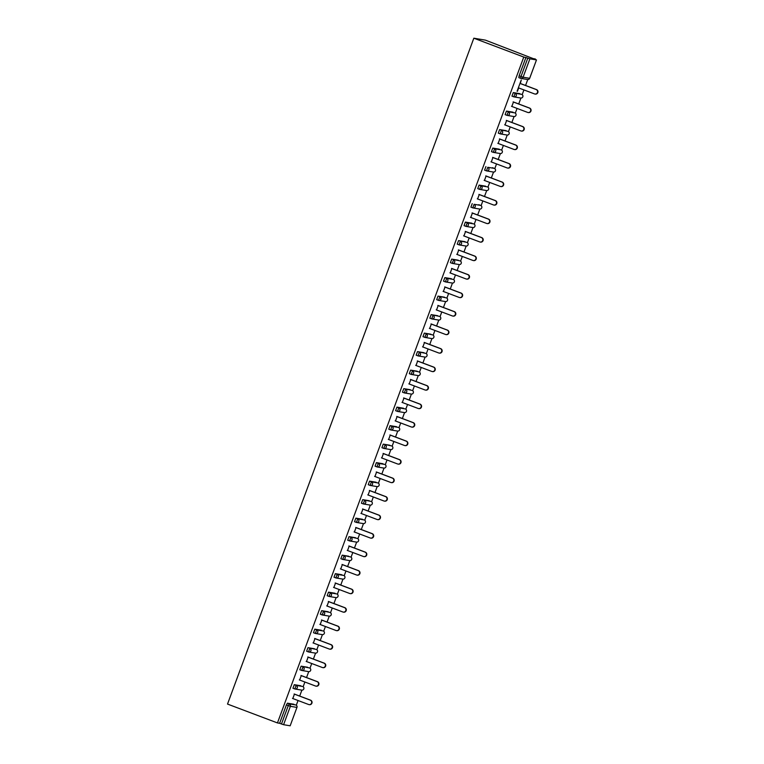 <?xml version="1.0" encoding="UTF-8"?>
<svg xmlns="http://www.w3.org/2000/svg" width="764" height="764" viewBox="0 0 764 764"><rect width="100%" height="100%" fill="white"/><g stroke="black" fill="none" stroke-linecap="round" stroke-linejoin="round"><path stroke-width="1.15" d="M296.308 705.22L298.046 700.521M299.689 696.061L301.885 690.15M303.155 686.721L304.893 682.013M306.536 677.563L308.723 671.642M309.993 668.214L311.731 663.515M313.383 659.055L315.57 653.144M316.84 649.715L318.578 645.007M320.231 640.557L322.418 634.636M323.688 631.207L325.426 626.509M327.068 622.049L329.265 616.137M330.526 612.709L332.264 608.001M333.916 603.55L336.103 597.629M337.373 594.201L339.111 589.502M340.763 585.043L342.95 579.131M344.22 575.703L345.958 570.994M347.601 566.544L349.797 560.623M351.058 557.195L352.806 552.496M354.448 548.036L356.635 542.125M357.905 538.696L359.643 533.988M361.296 529.538L363.483 523.617M364.753 520.188L366.491 515.49M368.133 511.03L370.33 505.119M371.6 501.69L373.338 496.982M374.981 492.532L377.168 486.611M378.438 483.182L380.176 478.484M381.828 474.024L384.015 468.112M385.285 464.684L387.023 459.976M388.675 455.525L390.862 449.604M392.133 446.176L393.871 441.477M395.513 437.018L397.71 431.106M398.97 427.678L400.718 422.969M402.361 418.519L404.548 412.598M405.818 409.17L407.556 404.471M409.208 400.011L411.395 394.1M412.665 390.671L414.403 385.963M416.046 381.513L418.242 375.592M419.503 372.163L421.25 367.465M422.893 363.005L425.08 357.094M426.35 353.665L428.088 348.957M429.74 344.507L431.927 338.586M433.198 335.157L434.936 330.459M436.588 325.999L438.775 320.087M440.045 316.659L441.783 311.951M443.426 307.5L445.613 301.579M446.883 298.151L448.621 293.452M450.273 288.993L452.46 283.081M453.73 279.653L455.468 274.944M457.12 270.494L459.307 264.573M460.577 261.145L462.315 256.446M463.958 251.986L466.155 246.075M467.415 242.646L469.163 237.938M470.805 233.488L472.992 227.567M474.263 224.138L476.001 219.44M477.653 214.98L479.84 209.069M481.11 205.64L482.848 200.932M484.491 196.482L486.687 190.561M487.948 187.132L489.695 182.434M491.338 177.974L493.525 172.062M494.795 168.634L496.533 163.926M498.185 159.475L500.372 153.554M501.642 150.126L503.38 145.427M505.033 140.968L507.22 135.056M508.49 131.628L510.228 126.919M511.87 122.469L514.067 116.548M515.328 113.12L517.066 108.421M518.718 103.961L520.905 98.05M522.175 94.621L523.913 89.913M525.565 85.463L527.752 79.542M535.211 59.382L485.417 40.139L473.833 38.2L227.519 704.074L277.456 722.925L523.77 57.052L473.833 38.2M529.653 78.31A1.9 1.862 99.5 0 1 527.59 79.523A1.9 1.9 0 0 0 529.681 78.31L536.481 59.926L529.891 58.828L523.092 77.212L529.653 78.31L536.481 59.926L533.186 58.618L535.354 58.981M518.813 77.632L520.676 78.329A1.9 1.9 0 0 0 521.029 78.425A1.9 1.862 99.5 0 0 523.092 77.212L521 76.495L520.676 78.329L518.813 77.632L519.138 75.798L521 76.495L527.8 58.112L523.77 57.052M519.138 75.798L525.938 57.405M527.8 58.112L529.891 58.828M283.578 724.702L290.167 725.8L296.938 707.416L290.377 706.318L283.578 724.702L281.486 723.986L288.286 705.602L286.424 704.895L287.426 703.176L293.987 704.274M517.104 91.193L521.249 79.991L520.322 83.486M517.429 91.317L518.68 87.936M277.456 722.925L279.624 723.288L286.424 704.895M294.274 684.678L296.136 685.375L294.808 688.937L292.946 688.23L294.274 684.678L300.854 685.776M307.672 667.268L301.121 666.17L309.535 667.975A1.9 1.862 -80.5 0 1 310.623 670.41A1.9 1.862 99.5 0 1 308.57 671.623A1.9 1.9 0 0 0 309.554 667.975M299.794 669.732L301.656 670.429A1.9 1.9 0 0 0 302.009 670.525A1.9 1.862 99.5 0 0 304.072 669.312A1.9 1.862 -80.5 0 0 302.983 666.876L301.656 670.429L299.794 669.732L301.121 666.17M314.52 648.77L307.959 647.671L316.382 649.467A1.9 1.862 -80.5 0 1 317.471 651.902A1.9 1.862 99.5 0 1 315.408 653.115A1.9 1.9 0 0 0 316.392 649.467M308.484 651.921L306.631 651.224L307.959 647.671M314.806 629.164L316.668 629.87L315.341 633.423L313.479 632.726L314.806 629.164L321.386 630.271M328.205 611.763L321.654 610.665L330.067 612.461A1.9 1.862 -80.5 0 1 331.156 614.896A1.9 1.862 99.5 0 1 329.103 616.109A1.9 1.9 0 0 0 330.086 612.461L330.096 612.47M320.326 614.218L322.188 614.924A1.9 1.9 0 0 0 322.542 615.02A1.9 1.862 99.5 0 0 324.604 613.807A1.9 1.862 -80.5 0 0 323.516 611.362L322.188 614.924L320.326 614.218L321.654 610.665M335.052 593.256L328.491 592.157L330.354 592.864L336.914 593.962A1.9 1.862 -80.5 0 1 338.003 596.397A1.9 1.862 99.5 0 1 335.94 597.61A1.9 1.9 0 0 0 336.924 593.962M329.017 596.417L327.164 595.719L328.491 592.157M335.339 573.659L337.201 574.356L335.873 577.918L334.011 577.212L335.339 573.659L341.919 574.757M348.747 556.249L342.186 555.151L350.609 556.956A1.9 1.862 -80.5 0 1 351.688 559.391A1.9 1.862 99.5 0 1 349.635 560.604A1.9 1.9 0 0 0 350.619 556.956M340.859 558.713L342.721 559.41A1.9 1.9 0 0 0 343.074 559.506A1.9 1.862 99.5 0 0 345.137 558.293A1.9 1.862 -80.5 0 0 344.048 555.858L342.721 559.41L340.859 558.713L342.186 555.151M355.585 537.751L349.033 536.653L357.447 538.448A1.9 1.862 -80.5 0 1 358.536 540.883A1.9 1.862 99.5 0 1 356.482 542.096A1.9 1.9 0 0 0 357.466 538.448M349.549 540.902L347.696 540.205L349.033 536.653M355.871 518.145L357.733 518.851L356.406 522.404L354.544 521.707L355.871 518.145L362.451 519.253M369.279 500.745L362.719 499.646L371.142 501.442A1.9 1.862 -80.5 0 1 372.23 503.877A1.9 1.862 99.5 0 1 370.168 505.09A1.9 1.9 0 0 0 371.151 501.442M361.391 503.199L363.253 503.906A1.9 1.9 0 0 0 363.607 504.001A1.9 1.862 99.5 0 0 365.669 502.788A1.9 1.862 -80.5 0 0 364.581 500.344L363.253 503.906L361.391 503.199L362.719 499.646M376.117 482.237L369.566 481.139L371.428 481.845L377.979 482.943A1.9 1.862 -80.5 0 1 379.068 485.379A1.9 1.862 99.5 0 1 377.015 486.592A1.9 1.9 0 0 0 377.999 482.943M370.082 485.398L368.238 484.701L369.566 481.139M376.404 462.64L378.266 463.337L376.938 466.899L375.076 466.193L376.404 462.64L382.984 463.738M389.812 445.231L383.251 444.132L391.674 445.937A1.9 1.862 -80.5 0 1 392.763 448.373A1.9 1.862 99.5 0 1 390.7 449.585A1.9 1.9 0 0 0 391.684 445.937M381.924 447.694L383.786 448.392A1.9 1.9 0 0 0 384.139 448.487A1.9 1.862 99.5 0 0 386.202 447.274A1.9 1.862 -80.5 0 0 385.113 444.839L383.786 448.392L381.924 447.694L383.251 444.132M396.65 426.732L390.098 425.634L391.961 426.331L398.512 427.429A1.9 1.862 -80.5 0 1 399.601 429.865A1.9 1.862 99.5 0 1 397.547 431.077A1.9 1.9 0 0 0 398.531 427.429M390.614 429.884L388.771 429.187L390.098 425.634M396.936 407.126L398.798 407.833L397.471 411.385L395.609 410.688L396.936 407.126L403.526 408.234M410.344 389.726L403.784 388.628L412.207 390.423A1.9 1.862 -80.5 0 1 413.295 392.858A1.9 1.862 99.5 0 1 411.233 394.071A1.9 1.9 0 0 0 412.216 390.423M402.456 392.18L404.318 392.887A1.9 1.9 0 0 0 404.672 392.982A1.9 1.862 99.5 0 0 406.734 391.77A1.9 1.862 -80.5 0 0 405.646 389.325L404.318 392.887L402.456 392.18L403.784 388.628M417.192 371.218L410.631 370.12L419.054 371.925A1.9 1.862 -80.5 0 1 420.143 374.36A1.9 1.862 99.5 0 1 418.08 375.573A1.9 1.9 0 0 0 419.064 371.925M418.08 375.573L411.519 374.475A1.9 1.862 99.5 0 1 411.175 374.379L411.175 374.379A1.9 1.9 0 0 0 411.519 374.475A1.9 1.862 99.5 0 0 413.582 373.262A1.9 1.862 -80.5 0 0 412.493 370.827L411.166 374.379L409.303 373.682L410.631 370.12M424.03 352.72L417.478 351.621L425.892 353.417A1.9 1.862 -80.5 0 1 426.981 355.852A1.9 1.862 99.5 0 1 424.927 357.065A1.9 1.9 0 0 0 425.911 353.417M424.927 357.065L418.366 355.976A1.9 1.862 99.5 0 1 418.023 355.881L418.023 355.881A1.9 1.9 0 0 0 418.366 355.976A1.9 1.862 99.5 0 0 420.42 354.763A1.9 1.862 -80.5 0 0 419.341 352.319L418.003 355.881L416.141 355.174L417.478 351.621M430.877 334.212L424.316 333.114L432.739 334.918A1.9 1.862 -80.5 0 1 433.828 337.354A1.9 1.862 99.5 0 1 431.765 338.567A1.9 1.9 0 0 0 432.749 334.918M422.989 336.676L424.851 337.373A1.9 1.9 0 0 0 425.214 337.468A1.9 1.862 99.5 0 0 427.267 336.255A1.9 1.862 -80.5 0 0 426.178 333.82L424.851 337.373L422.989 336.676L424.316 333.114M437.724 315.713L431.163 314.615L439.587 316.411A1.9 1.862 -80.5 0 1 440.675 318.846A1.9 1.862 99.5 0 1 438.612 320.059A1.9 1.9 0 0 0 439.596 316.411M438.612 320.059L432.052 318.97A1.9 1.862 99.5 0 1 431.708 318.874L431.708 318.874A1.9 1.9 0 0 0 432.052 318.97A1.9 1.862 99.5 0 0 434.114 317.757A1.9 1.862 -80.5 0 0 433.026 315.312L431.698 318.874L429.836 318.168L431.163 314.615M444.562 297.206L438.011 296.107L446.424 297.912A1.9 1.862 -80.5 0 1 447.513 300.347A1.9 1.862 99.5 0 1 445.46 301.56A1.9 1.9 0 0 0 446.443 297.912M445.46 301.56L438.899 300.462A1.9 1.862 99.5 0 1 438.555 300.367L438.555 300.367A1.9 1.9 0 0 0 438.899 300.462A1.9 1.862 99.5 0 0 440.962 299.249A1.9 1.862 -80.5 0 0 439.873 296.814L438.546 300.367L436.683 299.669L438.011 296.107M451.409 278.707L444.849 277.609L446.711 278.306L453.3 279.414M443.521 281.162L445.383 281.868A1.9 1.9 0 0 0 445.746 281.964A1.9 1.862 99.5 0 0 447.799 280.751A1.9 1.862 -80.5 0 0 446.711 278.306L445.383 281.868L443.521 281.162L444.849 277.609M458.257 260.199L451.696 259.101L460.119 260.906A1.9 1.862 -80.5 0 1 461.208 263.341A1.9 1.862 99.5 0 1 459.145 264.554A1.9 1.9 0 0 0 460.129 260.906M450.368 262.663L452.231 263.36A1.9 1.9 0 0 0 452.584 263.456A1.9 1.862 99.5 0 0 454.647 262.243A1.9 1.862 -80.5 0 0 453.558 259.808L452.231 263.36L450.368 262.663L451.696 259.101M465.095 241.701L458.543 240.603L466.957 242.398A1.9 1.862 -80.5 0 1 468.046 244.833A1.9 1.862 99.5 0 1 465.992 246.056A1.9 1.9 0 0 0 466.976 242.408M465.992 246.056L459.431 244.957A1.9 1.862 99.5 0 1 459.088 244.862L459.088 244.862A1.9 1.9 0 0 0 459.431 244.957A1.9 1.862 99.5 0 0 461.494 243.745A1.9 1.862 -80.5 0 0 460.406 241.3L459.078 244.862L457.216 244.155L458.543 240.603M471.942 223.193L465.381 222.095L467.243 222.802L473.804 223.9A1.9 1.862 -80.5 0 1 474.893 226.335A1.9 1.862 99.5 0 1 472.84 227.548A1.9 1.9 0 0 0 473.814 223.9M464.054 225.657L465.916 226.354A1.9 1.9 0 0 0 466.279 226.45A1.9 1.862 99.5 0 0 468.332 225.237A1.9 1.862 -80.5 0 0 467.243 222.802L465.916 226.354L464.054 225.657L465.381 222.095M478.789 204.695L480.661 205.401L474.091 204.294L480.651 205.392A1.9 1.862 -80.5 0 1 481.74 207.827A1.9 1.862 99.5 0 1 479.677 209.049A1.9 1.9 0 0 0 480.661 205.401M479.677 209.049L473.126 207.951A1.9 1.862 99.5 0 1 472.773 207.856L472.773 207.856A1.9 1.9 0 0 0 473.126 207.951A1.9 1.862 99.5 0 0 475.179 206.738A1.9 1.862 -80.5 0 0 474.091 204.294L472.763 207.856L470.901 207.149L472.228 203.596M485.637 186.187L479.076 185.089L480.938 185.795L487.499 186.893A1.9 1.862 -80.5 0 1 488.588 189.329A1.9 1.862 99.5 0 1 486.525 190.542A1.9 1.9 0 0 0 487.508 186.893M477.748 188.651L479.611 189.348A1.9 1.9 0 0 0 479.964 189.443A1.9 1.862 99.5 0 0 482.027 188.23A1.9 1.862 -80.5 0 0 480.938 185.795L479.611 189.348L477.748 188.651L479.076 185.089M492.474 167.688L494.356 168.395L487.785 167.287L494.337 168.386A1.9 1.862 -80.5 0 1 495.425 170.821A1.9 1.862 99.5 0 1 493.372 172.043A1.9 1.9 0 0 0 494.356 168.395M484.586 170.143L486.448 170.85A1.9 1.9 0 0 0 486.811 170.945A1.9 1.862 99.5 0 0 488.874 169.732A1.9 1.862 -80.5 0 0 487.785 167.287L486.448 170.85L484.586 170.143L485.923 166.59M499.322 149.181L492.761 148.082L494.623 148.789L501.184 149.887A1.9 1.862 -80.5 0 1 502.273 152.322A1.9 1.862 99.5 0 1 500.21 153.535A1.9 1.9 0 0 0 501.194 149.887M491.433 151.644L493.296 152.342A1.9 1.9 0 0 0 493.659 152.437A1.9 1.862 99.5 0 0 495.712 151.224A1.9 1.862 -80.5 0 0 494.623 148.789L493.296 152.342L491.433 151.644L492.761 148.082M506.169 130.682L499.608 129.584L508.031 131.379A1.9 1.862 -80.5 0 1 509.12 133.815A1.9 1.862 99.5 0 1 507.057 135.037A1.9 1.9 0 0 0 508.041 131.389M507.057 135.037L500.496 133.939A1.9 1.862 99.5 0 1 500.153 133.843L500.153 133.843A1.9 1.9 0 0 0 500.496 133.939A1.9 1.862 99.5 0 0 502.559 132.726A1.9 1.862 -80.5 0 0 501.471 130.281L500.143 133.843L498.281 133.137L499.608 129.584M513.007 112.174L506.456 111.076L508.318 111.783L514.869 112.881A1.9 1.862 -80.5 0 1 515.958 115.316A1.9 1.862 99.5 0 1 513.905 116.529A1.9 1.9 0 0 0 514.888 112.881M506.971 115.335L505.128 114.638L506.456 111.076M513.293 92.578L515.156 93.275L513.828 96.837L511.966 96.13L513.293 92.578L519.883 93.676M513.484 101.994L511.832 106.444M506.637 120.492L504.985 124.943M499.79 139L498.147 143.451M492.952 157.499L491.3 161.949M486.105 176.007L484.452 180.457M479.257 194.505L477.615 198.955M472.41 213.013L470.767 217.463M465.572 231.511L463.92 235.961M458.725 250.009L457.082 254.469M451.877 268.517L450.235 272.968M445.04 287.016L443.387 291.476M438.192 305.524L436.54 309.974M431.345 324.022L429.702 328.482M424.507 342.53L422.855 346.98M417.66 361.028L416.008 365.488M410.812 379.536L409.17 383.986M403.965 398.034L402.322 402.494M397.127 416.542L395.475 420.993M390.28 435.041L388.637 439.501M383.433 453.549L381.79 457.999M376.595 472.047L374.943 476.507M369.747 490.555L368.095 495.005M362.9 509.053L361.257 513.513M356.062 527.561L354.41 532.011M349.215 546.059L347.563 550.519M342.368 564.567L340.725 569.018M335.52 583.066L333.878 587.526M328.682 601.574L327.03 606.024M321.835 620.072L320.192 624.532M314.988 638.58L313.345 643.03M308.15 657.078L306.498 661.538M301.303 675.586L299.65 680.036M294.455 694.084L292.813 698.544M279.624 723.288L281.486 723.986M518.355 87.812L534.475 93.905A2.34 2.302 -80.5 0 0 537.512 92.31A2.34 2.302 -80.5 0 0 536.099 89.512L519.978 83.429M536.099 89.512L536.452 89.569A2.34 2.302 99.5 0 1 535.249 94.077L534.905 94.02M536.452 89.569L519.997 83.362M511.508 106.32L527.637 112.403A2.34 2.302 -80.5 0 0 530.665 110.809A2.34 2.302 -80.5 0 0 529.261 108.02L513.131 101.927M529.261 108.02L529.605 108.077A2.34 2.302 99.5 0 1 528.411 112.575L528.058 112.518M529.605 108.077L513.16 101.87M504.67 124.818L520.79 130.911A2.34 2.302 -80.5 0 0 523.817 129.317A2.34 2.302 -80.5 0 0 522.414 126.518L506.293 120.435M522.414 126.518L522.757 126.576A2.34 2.302 99.5 0 1 521.564 131.083L521.21 131.026M522.757 126.576L506.312 120.368M497.822 143.326L513.943 149.41A2.34 2.302 -80.5 0 0 516.98 147.815A2.34 2.302 -80.5 0 0 515.566 145.026L499.446 138.933M515.566 145.026L515.92 145.084A2.34 2.302 99.5 0 1 514.716 149.582L514.373 149.524M515.92 145.084L499.465 138.876M490.975 161.825L507.095 167.918A2.34 2.302 -80.5 0 0 510.132 166.323A2.34 2.302 -80.5 0 0 508.719 163.525L492.599 157.441M508.719 163.525L509.072 163.582A2.34 2.302 99.5 0 1 507.869 168.09L507.525 168.032M509.072 163.582L492.627 157.374M484.128 180.333L500.258 186.416A2.34 2.302 -80.5 0 0 503.285 184.821A2.34 2.302 -80.5 0 0 501.881 182.033L485.751 175.94M501.881 182.033L502.225 182.09A2.34 2.302 99.5 0 1 501.031 186.588L500.678 186.531M502.225 182.09L485.78 175.882M477.29 198.831L493.41 204.924A2.34 2.302 -80.5 0 0 496.447 203.329A2.34 2.302 -80.5 0 0 495.034 200.531L478.913 194.448M495.034 200.531L495.378 200.588A2.34 2.302 99.5 0 1 494.184 205.096L493.84 205.038M495.378 200.588L478.933 194.381M470.443 217.339L486.563 223.422A2.34 2.302 -80.5 0 0 489.6 221.827A2.34 2.302 -80.5 0 0 488.186 219.039L472.066 212.946M488.186 219.039L488.54 219.096A2.34 2.302 99.5 0 1 487.337 223.594L486.993 223.537M488.54 219.096L472.095 212.889M463.595 235.837L479.725 241.93A2.34 2.302 -80.5 0 0 482.752 240.335A2.34 2.302 -80.5 0 0 481.349 237.537L465.219 231.454M481.349 237.537L481.692 237.594A2.34 2.302 99.5 0 1 480.499 242.102L480.145 242.045M481.692 237.594L465.247 231.387M456.757 254.345L472.878 260.428A2.34 2.302 -80.5 0 0 475.915 258.834A2.34 2.302 -80.5 0 0 474.501 256.045L458.381 249.952M474.501 256.045L474.845 256.102A2.34 2.302 99.5 0 1 473.651 260.6L473.298 260.543M474.845 256.102L458.4 249.895M449.91 272.844L466.03 278.936A2.34 2.302 -80.5 0 0 469.067 277.342A2.34 2.302 -80.5 0 0 467.654 274.543L451.534 268.46M467.654 274.543L468.007 274.601A2.34 2.302 99.5 0 1 466.804 279.108L466.46 279.051M468.007 274.601L451.553 268.393M443.063 291.351L459.183 297.435A2.34 2.302 -80.5 0 0 462.22 295.84A2.34 2.302 -80.5 0 0 460.807 293.051L444.686 286.958M460.807 293.051L461.16 293.109A2.34 2.302 99.5 0 1 459.957 297.607L459.613 297.549M461.16 293.109L444.715 286.901M436.225 309.85L452.345 315.943A2.34 2.302 -80.5 0 0 455.373 314.348A2.34 2.302 -80.5 0 0 453.969 311.55L437.848 305.466M453.969 311.55L454.313 311.607A2.34 2.302 99.5 0 1 453.119 316.115L452.765 316.057M454.313 311.607L437.868 305.399M429.378 328.358L445.498 334.441A2.34 2.302 -80.5 0 0 448.535 332.846A2.34 2.302 -80.5 0 0 447.121 330.058L431.001 323.965M447.121 330.058L447.465 330.115A2.34 2.302 99.5 0 1 446.272 334.613L445.928 334.556M447.465 330.115L431.02 323.907M422.53 346.856L438.651 352.949A2.34 2.302 -80.5 0 0 441.688 351.354A2.34 2.302 -80.5 0 0 440.274 348.556L424.154 342.473M440.274 348.556L440.627 348.613A2.34 2.302 99.5 0 1 439.424 353.121L439.08 353.063M440.627 348.613L424.182 342.406M415.683 365.364L431.813 371.447A2.34 2.302 -80.5 0 0 434.84 369.852A2.34 2.302 -80.5 0 0 433.436 367.064L417.306 360.971M433.436 367.064L433.78 367.121A2.34 2.302 99.5 0 1 432.586 371.619L432.233 371.562M433.78 367.121L417.335 360.914M408.845 383.862L424.965 389.955A2.34 2.302 -80.5 0 0 428.002 388.36A2.34 2.302 -80.5 0 0 426.589 385.562L410.469 379.479M426.589 385.562L426.933 385.619A2.34 2.302 99.5 0 1 425.739 390.127L425.395 390.07M426.933 385.619L410.488 379.412M401.998 402.37L418.118 408.453A2.34 2.302 -80.5 0 0 421.155 406.859A2.34 2.302 -80.5 0 0 419.742 404.07L403.621 397.977M419.742 404.07L420.095 404.127A2.34 2.302 99.5 0 1 418.892 408.625L418.548 408.568M420.095 404.127L403.65 397.92M395.15 420.868L411.28 426.961A2.34 2.302 -80.5 0 0 414.308 425.367A2.34 2.302 -80.5 0 0 412.904 422.568L396.774 416.485M412.904 422.568L413.248 422.626A2.34 2.302 99.5 0 1 412.054 427.133L411.7 427.076M413.248 422.626L396.803 416.418M388.313 439.376L404.433 445.46A2.34 2.302 -80.5 0 0 407.46 443.865A2.34 2.302 -80.5 0 0 406.056 441.076L389.936 434.983M406.056 441.076L406.4 441.134A2.34 2.302 99.5 0 1 405.207 445.632L404.853 445.574M406.4 441.134L389.955 434.926M381.465 457.875L397.586 463.968A2.34 2.302 -80.5 0 0 400.623 462.373A2.34 2.302 -80.5 0 0 399.209 459.575L383.089 453.491M399.209 459.575L399.562 459.632A2.34 2.302 99.5 0 1 398.359 464.14L398.015 464.082M399.562 459.632L383.108 453.424M374.618 476.383L390.738 482.466A2.34 2.302 -80.5 0 0 393.775 480.871A2.34 2.302 -80.5 0 0 392.362 478.083L376.241 471.99M392.362 478.083L392.715 478.14A2.34 2.302 99.5 0 1 391.512 482.638L391.168 482.581M392.715 478.14L376.27 471.932M367.78 494.881L383.9 500.974A2.34 2.302 -80.5 0 0 386.928 499.379A2.34 2.302 -80.5 0 0 385.524 496.581L369.404 490.498M385.524 496.581L385.868 496.638A2.34 2.302 99.5 0 1 384.674 501.146L384.321 501.089M385.868 496.638L369.423 490.431M360.933 513.389L377.053 519.472A2.34 2.302 -80.5 0 0 380.09 517.877A2.34 2.302 -80.5 0 0 378.677 515.089L362.556 508.996M378.677 515.089L379.02 515.146A2.34 2.302 99.5 0 1 377.827 519.644L377.483 519.587M379.02 515.146L362.575 508.939M354.085 531.887L370.206 537.98A2.34 2.302 -80.5 0 0 373.243 536.376A2.34 2.302 -80.5 0 0 371.829 533.587L355.709 527.504M371.829 533.587L372.183 533.644A2.34 2.302 99.5 0 1 370.979 538.152L370.635 538.095M372.183 533.644L355.738 527.437M347.238 550.395L363.368 556.479A2.34 2.302 -80.5 0 0 366.395 554.884A2.34 2.302 -80.5 0 0 364.991 552.095L348.861 546.002M364.991 552.095L365.335 552.152A2.34 2.302 99.5 0 1 364.142 556.65L363.788 556.593M365.335 552.152L348.89 545.945M340.4 568.894L356.521 574.986A2.34 2.302 -80.5 0 0 359.558 573.382A2.34 2.302 -80.5 0 0 358.144 570.593L342.024 564.51M358.144 570.593L358.488 570.651A2.34 2.302 99.5 0 1 357.294 575.158L356.95 575.101M358.488 570.651L342.043 564.443M333.553 587.401L349.673 593.485A2.34 2.302 -80.5 0 0 352.71 591.89A2.34 2.302 -80.5 0 0 351.297 589.101L335.176 583.008M351.297 589.101L351.65 589.159A2.34 2.302 99.5 0 1 350.447 593.657L350.103 593.599M351.65 589.159L335.195 582.951M326.706 605.9L342.835 611.993A2.34 2.302 -80.5 0 0 345.863 610.388A2.34 2.302 -80.5 0 0 344.459 607.6L328.329 601.516M344.459 607.6L344.803 607.657A2.34 2.302 99.5 0 1 343.609 612.165L343.256 612.107M344.803 607.657L328.358 601.449M319.868 624.408L335.988 630.491A2.34 2.302 -80.5 0 0 339.015 628.896A2.34 2.302 -80.5 0 0 337.612 626.108L321.491 620.015M337.612 626.108L337.955 626.165A2.34 2.302 99.5 0 1 336.762 630.663L336.408 630.606M337.955 626.165L321.51 619.957M313.02 642.906L329.141 648.999A2.34 2.302 -80.5 0 0 332.178 647.394A2.34 2.302 -80.5 0 0 330.764 644.606L314.644 638.523M330.764 644.606L331.118 644.663A2.34 2.302 99.5 0 1 329.914 649.171L329.57 649.114M331.118 644.663L314.663 638.456M306.173 661.414L322.293 667.497A2.34 2.302 -80.5 0 0 325.33 665.902A2.34 2.302 -80.5 0 0 323.917 663.114L307.796 657.021M323.917 663.114L324.27 663.171A2.34 2.302 99.5 0 1 323.067 667.669L322.723 667.612M324.27 663.171L307.825 656.964M299.326 679.912L315.456 686.005A2.34 2.302 -80.5 0 0 318.483 684.401A2.34 2.302 -80.5 0 0 317.079 681.612L300.949 675.529M317.079 681.612L317.423 681.669A2.34 2.302 99.5 0 1 316.229 686.177L315.876 686.12M317.423 681.669L300.978 675.462M292.488 698.42L308.608 704.504A2.34 2.302 -80.5 0 0 311.645 702.909A2.34 2.302 -80.5 0 0 310.232 700.12L294.111 694.027M310.232 700.12L310.576 700.177A2.34 2.302 99.5 0 1 309.382 704.675L309.038 704.618M310.576 700.177L294.13 693.97M287.426 703.176L289.289 703.883A1.9 1.862 -80.5 0 1 290.377 706.318L288.286 705.602L289.289 703.883L295.849 704.981A1.9 1.862 -80.5 0 1 296.938 707.416L290.167 725.8M520.742 98.031L514.191 96.932A1.9 1.862 99.5 0 1 513.847 96.837L513.847 96.837A1.9 1.9 0 0 0 514.191 96.932A1.9 1.862 99.5 0 0 516.244 95.72A1.9 1.862 -80.5 0 0 515.156 93.275L521.716 94.373A1.9 1.862 -80.5 0 1 522.805 96.808A1.9 1.862 99.5 0 1 520.742 98.031A1.9 1.9 0 0 0 521.726 94.383L521.745 94.383M520.676 78.329L520.685 78.339A1.9 1.862 99.5 0 0 521.029 78.425L527.59 79.523M404.395 412.579L397.834 411.481A1.9 1.862 99.5 0 1 397.49 411.385L397.49 411.385A1.9 1.9 0 0 0 397.834 411.481A1.9 1.862 99.5 0 0 399.887 410.268A1.9 1.862 -80.5 0 0 398.798 407.833L405.359 408.931A1.9 1.862 -80.5 0 1 406.448 411.366A1.9 1.862 99.5 0 1 404.395 412.579A1.9 1.9 0 0 0 405.369 408.931M383.853 468.084L377.301 466.995A1.9 1.862 99.5 0 1 376.958 466.899L376.958 466.899A1.9 1.9 0 0 0 377.301 466.995A1.9 1.862 99.5 0 0 379.355 465.782A1.9 1.862 -80.5 0 0 378.266 463.337L384.827 464.436A1.9 1.862 -80.5 0 1 385.916 466.871A1.9 1.862 99.5 0 1 383.853 468.084A1.9 1.9 0 0 0 384.836 464.436M363.32 523.598L356.769 522.5A1.9 1.862 99.5 0 1 356.416 522.404L356.416 522.404A1.9 1.9 0 0 0 356.769 522.5A1.9 1.862 99.5 0 0 358.822 521.287A1.9 1.862 -80.5 0 0 357.733 518.851L364.294 519.95A1.9 1.862 -80.5 0 1 365.383 522.385A1.9 1.862 99.5 0 1 363.32 523.598A1.9 1.9 0 0 0 364.304 519.95M342.788 579.102L336.227 578.014A1.9 1.862 99.5 0 1 335.883 577.918L335.883 577.918A1.9 1.9 0 0 0 336.227 578.014A1.9 1.862 99.5 0 0 338.29 576.801A1.9 1.862 -80.5 0 0 337.201 574.356L343.762 575.454A1.9 1.862 -80.5 0 1 344.851 577.89A1.9 1.862 99.5 0 1 342.788 579.102A1.9 1.9 0 0 0 343.771 575.454M322.255 634.617A1.9 1.9 0 0 0 323.239 630.969A1.9 1.862 -80.5 0 1 324.318 633.404A1.9 1.862 99.5 0 1 322.255 634.617L315.694 633.518A1.9 1.862 99.5 0 1 315.351 633.423L315.351 633.423A1.9 1.9 0 0 0 315.694 633.518A1.9 1.862 99.5 0 0 317.757 632.306A1.9 1.862 -80.5 0 0 316.668 629.87L323.248 630.978M301.723 690.121A1.9 1.9 0 0 0 302.706 686.473A1.9 1.862 -80.5 0 1 303.786 688.908A1.9 1.862 99.5 0 1 301.723 690.121L295.162 689.033A1.9 1.862 99.5 0 1 294.818 688.937L294.818 688.937A1.9 1.9 0 0 0 295.162 689.033A1.9 1.862 99.5 0 0 297.225 687.82A1.9 1.862 -80.5 0 0 296.136 685.375L302.716 686.483M505.128 114.638L506.99 115.335A1.9 1.9 0 0 0 507.344 115.431A1.9 1.862 99.5 0 0 509.407 114.218A1.9 1.862 -80.5 0 0 508.318 111.783L507 115.345A1.9 1.862 99.5 0 0 507.344 115.431L513.905 116.529M493.296 152.342L493.305 152.351A1.9 1.862 99.5 0 0 493.659 152.437L500.21 153.535M486.448 170.85L486.467 170.85A1.9 1.862 99.5 0 0 486.811 170.945L493.372 172.043M479.611 189.348L479.62 189.357A1.9 1.862 99.5 0 0 479.964 189.443L486.525 190.542M465.916 226.354L465.935 226.364A1.9 1.862 99.5 0 0 466.279 226.45L472.84 227.548M452.231 263.36L452.24 263.37A1.9 1.862 99.5 0 0 452.584 263.456L459.145 264.554M454.36 281.84A1.9 1.862 -80.5 0 0 453.272 279.404A1.9 1.9 0 0 1 452.298 283.052A1.9 1.862 99.5 0 0 454.36 281.84M445.383 281.868L445.402 281.868A1.9 1.862 99.5 0 0 445.746 281.964L452.298 283.052M424.851 337.373L424.86 337.373A1.9 1.862 99.5 0 0 425.214 337.468L431.765 338.567M404.318 392.887L404.328 392.887A1.9 1.862 99.5 0 0 404.672 392.982L411.233 394.071M397.547 431.077L390.987 429.989A1.9 1.862 99.5 0 0 393.049 428.776A1.9 1.862 -80.5 0 0 391.961 426.331L390.643 429.893A1.9 1.9 0 0 0 390.987 429.989A1.9 1.862 99.5 0 1 390.643 429.893L388.771 429.187M383.786 448.392L383.795 448.392A1.9 1.862 99.5 0 0 384.139 448.487L390.7 449.585M377.015 486.592L370.454 485.493A1.9 1.862 99.5 0 0 372.517 484.281A1.9 1.862 -80.5 0 0 371.428 481.845L370.11 485.398A1.9 1.9 0 0 0 370.454 485.493A1.9 1.862 99.5 0 1 370.11 485.398L368.238 484.701M363.253 503.906L363.263 503.906A1.9 1.862 99.5 0 0 363.607 504.001L370.168 505.09M356.482 542.096L349.922 541.007A1.9 1.862 99.5 0 0 351.975 539.795A1.9 1.862 -80.5 0 0 350.896 537.35L349.578 540.912A1.9 1.9 0 0 0 349.922 541.007A1.9 1.862 99.5 0 1 349.578 540.912L347.696 540.205M342.721 559.41L342.73 559.41A1.9 1.862 99.5 0 0 343.074 559.506L349.635 560.604M335.94 597.61L329.389 596.512A1.9 1.862 99.5 0 0 331.442 595.299A1.9 1.862 -80.5 0 0 330.354 592.864L329.045 596.417A1.9 1.9 0 0 0 329.389 596.512A1.9 1.862 99.5 0 1 329.045 596.417L327.164 595.719M322.188 614.924L322.198 614.924A1.9 1.862 99.5 0 0 322.542 615.02L329.103 616.109M315.408 653.115L308.857 652.026A1.9 1.862 99.5 0 0 310.91 650.813A1.9 1.862 -80.5 0 0 309.821 648.369L308.513 651.931A1.9 1.9 0 0 0 308.857 652.026A1.9 1.862 99.5 0 1 308.513 651.931L306.631 651.224M301.656 670.429L301.665 670.429A1.9 1.862 99.5 0 0 302.009 670.525L308.57 671.623M511.966 96.13L513.828 96.837M498.281 133.137L500.143 133.843M470.901 207.149L472.763 207.856M457.216 244.155L459.078 244.862M436.683 299.669L438.546 300.367M429.836 318.168L431.698 318.874M416.141 355.174L418.003 355.881M409.303 373.682L411.166 374.379M395.609 410.688L397.471 411.385M375.076 466.193L376.938 466.899M354.544 521.707L356.406 522.404M334.011 577.212L335.873 577.918M313.479 632.726L315.341 633.423M292.946 688.23L294.808 688.937M296.967 707.416A1.9 1.9 0 0 0 295.859 704.981"/></g></svg>
